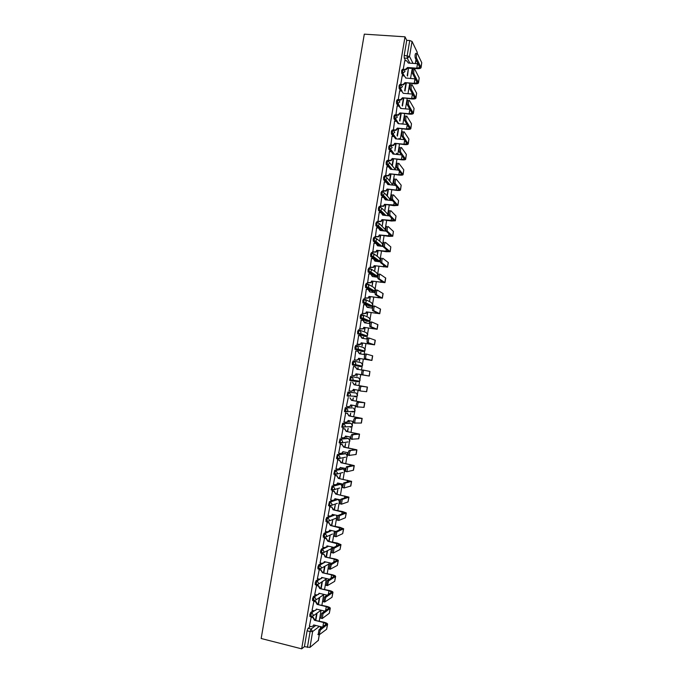 <?xml version="1.0" encoding="UTF-8"?>
<svg xmlns="http://www.w3.org/2000/svg" width="683" height="683" viewBox="0 0 683 683"><rect width="100%" height="100%" fill="white"/><g stroke="black" fill="none" stroke-linecap="round" stroke-linejoin="round"><path stroke-width="1.02" d="M313.309 610.611L310.739 612.395L309.792 614.854L310.099 616.442M316.067 594.816L313.42 596.524L312.481 598.94L312.797 600.553M318.841 579.039L316.092 580.661L315.162 583.051L315.486 584.682M321.625 563.279L318.765 564.832L317.843 567.18L318.176 568.837M324.425 547.553L321.437 549.012L320.515 551.326L320.865 553.008M327.259 531.852L324.101 533.227L323.187 535.498L323.554 537.205M330.128 516.177L326.756 517.458L325.851 519.695L326.243 521.428M333.202 500.485L329.419 501.706L328.506 505.582L329.65 505.932M339.767 483.991L332.066 485.98L331.17 489.848L332.322 490.198M342.32 468.743L334.721 470.271L333.825 474.139L334.986 474.489M344.864 453.512L337.368 454.588L336.48 458.438L337.65 458.797M347.408 438.298L340.006 438.93L339.135 442.772L340.313 443.13M349.952 423.11L342.644 423.289L341.782 427.123L342.968 427.481M352.488 407.947L345.282 407.666L344.428 411.499L345.624 411.849M347.912 392.068L347.066 395.892L348.279 396.251L348.117 394.202L348.97 392.255L356.039 392.973L347.912 392.068L348.97 392.255L350.567 394.586L350.02 395.679L348.296 396.251M350.541 376.487L349.705 380.311L350.925 380.662L350.755 378.587L351.6 376.666L358.584 377.844L350.541 376.487L351.6 376.666L353.196 378.997L352.624 380.115L350.925 380.662L357.935 381.72L359.582 381.182L360.137 380.098L358.584 377.844M354.221 361.111L353.162 360.931L352.326 362.81L352.488 364.918L353.555 365.098L353.384 362.989L354.221 361.111L355.817 363.424L355.211 364.568L353.555 365.098L360.479 366.6L362.092 366.097L362.682 364.978L361.128 362.733L354.477 361.17M356.808 345.564L355.783 345.402L354.947 347.246L355.117 349.38L356.176 349.551L356.014 347.416L356.842 345.572L358.438 347.869L357.798 349.056L356.176 349.551L363.014 351.506L364.594 351.028L365.217 349.875L363.672 347.638L357.337 345.718M359.412 330.043L358.404 329.889L357.576 331.69L357.73 333.859L358.788 334.03L358.635 331.861L359.463 330.051L361.059 332.339L360.376 333.56L358.788 334.03L365.559 336.429L367.095 335.976L367.761 334.79L366.208 332.57L360.18 330.316M362.007 314.539L361.017 314.393L360.189 316.161L360.342 318.363L361.409 318.526L361.256 316.323L362.075 314.547L363.672 316.827L362.955 318.082L361.409 318.526L368.086 321.377L369.597 320.95L370.297 319.729L368.735 317.518L362.997 314.957M364.602 299.06L363.629 298.923L362.81 300.657L362.955 302.885L364.022 303.039L363.868 300.81L364.688 299.077L366.284 301.34L365.516 302.629L364.022 303.039L370.621 306.343L372.081 305.941L372.824 304.686L371.27 302.484L365.781 299.641M367.189 283.607L366.233 283.471L365.422 285.17L365.567 287.432L366.626 287.577L366.489 285.323L367.292 283.616L368.888 285.87L368.077 287.202L366.626 287.577L373.149 291.325L374.557 290.958L375.351 289.669L373.797 287.475L368.538 284.359M369.776 268.163L368.837 268.043L368.035 269.708L368.171 271.996L369.23 272.141L369.093 269.853L369.896 268.18L371.492 270.425L370.63 271.791L369.23 272.141L375.676 276.325L377.033 275.992L377.878 274.66L376.316 272.483L371.262 269.093M372.355 252.753L371.432 252.633L370.638 254.264L370.767 256.577L371.834 256.723L371.697 254.4L372.5 252.77L374.096 254.998L373.166 256.407L371.834 256.723L378.194 261.35L379.5 261.051L380.397 259.677L378.843 257.517L373.96 253.863M374.933 237.36L374.028 237.24L373.242 238.837L373.268 241.048L374.429 241.321L374.301 238.973L375.095 237.377L376.692 239.596L375.701 241.048L374.429 241.321L380.405 246.145M377.511 221.984L376.623 221.873L375.838 223.435L375.872 225.68L377.025 225.945L376.905 223.563L377.682 222.001L379.287 224.212L378.228 225.697L377.025 225.945L382.395 230.717M380.081 206.633L379.21 206.531L378.433 208.059L378.467 210.338L379.611 210.586L379.5 208.178L380.277 206.65L381.874 208.844L380.747 210.381L379.611 210.586L384.495 215.333M382.651 191.3L381.797 191.197L381.029 192.691L381.063 195.014L382.198 195.253L382.087 192.811L382.864 191.317L384.461 193.502L383.248 195.073L382.198 195.253L386.672 199.974M385.221 175.983L384.384 175.898L383.615 177.358L383.658 179.714L384.777 179.936L384.674 177.469L385.443 176.009L387.048 178.178L385.741 179.791L384.777 179.936L386.979 182.446M387.782 160.693L386.962 160.607L386.194 162.033L386.245 164.432L387.363 164.637L387.261 162.144L388.021 160.718L389.626 162.878L388.234 164.535L387.363 164.637L389.361 167.113M390.343 145.428L389.532 145.351L388.781 146.734L388.823 149.176L389.933 149.364L389.839 146.845L390.599 145.453L392.196 147.596L389.933 149.364L391.803 151.831M392.904 130.18L392.102 130.103L391.359 131.46L391.402 133.936L392.512 134.107L392.418 131.563L393.169 130.205L394.774 132.34L392.512 134.107L394.262 136.6M395.457 114.949L394.672 114.881L393.929 116.204L393.98 118.722L395.081 118.876L394.996 116.298L395.739 114.975L397.344 117.1L395.081 118.876L396.738 121.395M398.01 99.744L397.241 99.675L396.499 100.964L396.558 103.526L397.643 103.662L397.566 101.058L398.3 99.769L399.905 101.878L397.643 103.662L399.231 106.215M400.554 84.555L399.803 84.496L399.068 85.751L399.128 88.346L400.204 88.474L400.136 85.836L400.861 84.581L402.466 86.681L400.204 88.474L401.724 91.061M403.098 69.393L402.355 69.333L401.63 70.554L401.689 73.192L402.765 73.303L402.697 70.631L403.422 69.41L405.028 71.502L402.765 73.303L404.43 75.967M319.251 621.06L321.044 610.389M321.915 605.206L323.64 594.961M324.579 589.378L326.235 579.56M327.242 573.575L328.822 564.175M329.898 557.789L331.409 548.808M332.553 542.029L333.987 533.466M334.38 531.169L334.158 533.261L334.32 531.143M335.199 526.286L336.565 518.141M336.95 515.853L337.026 515.4M337.846 510.568L339.161 502.714M339.519 500.622L339.673 499.674M340.484 494.868L341.731 487.44M342.089 485.34L342.32 483.974M343.122 479.193L344.3 472.192M344.659 470.083L344.958 468.282M345.76 463.535L346.862 456.97M347.22 454.844L347.596 452.624M348.39 447.903L349.423 441.764M349.781 439.621L350.225 436.983M351.011 432.288L351.976 426.585M352.343 424.425L352.855 421.36M353.64 416.698L355.04 410.406L353.521 408.127M352.829 412.011L354.537 411.431L355.476 405.762M356.261 401.126L357.072 396.285M357.44 394.082L358.097 390.181M358.874 385.579L359.617 381.148M359.992 378.945L360.718 374.625M361.486 370.041L362.161 366.028M362.536 363.826L363.33 359.113M364.099 354.511L364.705 350.934M365.072 348.731L365.934 343.626M366.711 338.999L367.241 335.865M367.616 333.646L368.538 328.147M369.315 323.511L369.776 320.805M370.143 318.594L371.142 312.703M371.919 308.05L372.303 305.771M372.679 303.551L373.738 297.267M374.523 292.597L374.83 290.762M375.206 288.533L376.324 281.866M377.118 277.178L377.358 275.761M377.733 273.533L378.92 266.472M379.705 261.768L379.876 260.786M380.252 258.55L381.507 251.105M382.301 246.392L382.386 245.837M382.77 243.592L384.085 235.763M385.28 228.651L386.663 220.438M387.79 213.728L389.242 205.131M390.3 198.83L391.811 189.848M392.802 183.949L394.381 174.583M395.303 169.085L396.943 159.335M397.805 154.238L399.504 144.113M400.315 139.281L402.065 128.916M402.876 124.067L404.618 113.728M405.437 108.87L407.17 98.565M407.99 93.691L409.715 83.428M410.543 78.536L412.225 68.539M318.304 640.364L309.962 647.407L304.43 646.656L307.102 630.793L308.059 628.3L310.56 626.439M301.681 648.85L261.171 638.503L364.304 34.15L405.01 36.814L301.681 648.85L304.43 646.656M409.937 68.368L409.51 68.104M405.659 60.753L404.259 58.072L407.256 58.286L407.196 55.588L409.74 40.519L412.054 41.432L409.518 56.484L413.019 63.391M417.04 53.214L417.211 52.198L412.054 41.432M409.74 40.519L406.735 40.323L405.01 36.814M402.21 75.779L400.725 84.461M399.666 90.89L398.232 99.684M397.113 106.027L395.901 115.077M394.561 121.181L393.348 130.222M391.999 136.361L390.796 145.394M395.739 143.746L394.885 151.003L396.097 143.78M389.447 151.558L388.234 160.582M386.877 166.772L385.664 175.787M384.316 182.011L383.095 191.018M381.746 197.267L380.525 206.266M385.468 204.695L384.836 210.637L385.835 204.738M379.176 212.55L377.955 221.531M382.898 219.977L382.318 225.595L383.257 220.028M376.598 227.849L375.377 236.822M380.32 235.285L379.799 240.57L380.679 235.336M374.028 243.165L372.79 252.129M377.733 250.618L377.272 255.57L378.1 250.661M371.45 258.507L370.203 267.463M375.146 265.969L374.745 270.588L375.513 266.02M368.871 273.874L367.616 282.813M372.559 281.336L372.209 285.622L372.927 281.387M366.301 289.25L365.021 298.189M369.964 296.729L369.674 300.682L370.331 296.781M368.521 307.546L368.239 307M368.598 307.06L368.154 307.495M363.732 304.661L362.425 313.582M367.369 312.14L367.138 315.759L367.736 312.191M365.917 322.999L365.695 322.086M366.062 322.145L365.55 322.939M361.17 320.088L359.83 328.993M364.773 327.575L364.594 330.854L365.132 327.627M363.313 338.469L363.151 337.189M363.518 337.248L362.946 338.409M358.643 335.549L357.226 344.428M362.169 343.028L362.05 345.974L362.536 343.079M360.701 353.956L360.607 352.317M360.966 352.368L360.334 353.896M354.622 359.881L355.732 350.951M359.565 358.498L359.497 361.111L359.924 358.558M358.088 369.469L358.054 367.454L357.721 369.409M353.504 366.515L355.169 366.788L357.055 369.298M353.504 366.481L352.01 375.36M356.953 373.994L356.944 376.265L357.32 374.053M355.476 384.999L355.86 382.685L355.109 384.93M350.891 382.01L349.013 390.838M354.332 389.532L354.025 391.376M352.855 400.528L353.307 397.865L352.496 400.469M348.27 397.515L346.383 406.402L348.432 406.718L350.174 406.12L350.721 404.917L356.176 405.881M351.711 405.087L351.463 406.573M350.234 416.084L350.746 413.07L349.875 416.015M345.658 413.044L344.036 421.957M349.09 420.668L348.902 421.787M347.613 431.656L348.176 428.301L347.254 431.588M343.028 428.591L341.346 437.53M346.46 436.275L346.332 437.026M344.992 447.254L345.615 443.549L344.625 447.186M340.407 444.163L338.683 453.128M342.354 462.869L343.045 458.814L341.995 462.801M337.778 459.753L336.019 468.751M339.724 478.51L340.467 474.096L339.357 478.441M335.148 475.368L333.364 484.392M337.086 494.168L337.889 489.404L336.719 494.099M332.51 491L330.709 500.05M334.448 509.851L335.31 504.728L334.081 509.774M329.872 506.649L328.053 515.742M331.801 525.551L332.723 520.079L331.434 525.475M327.225 522.324L325.398 531.451M329.155 541.278L330.137 535.446L328.788 541.201M324.579 538.025L322.735 547.177M321.924 553.742L320.071 562.929M319.268 569.485L317.407 578.706M316.613 585.246L314.743 594.5M313.949 601.023L312.071 610.312M311.286 616.834L309.39 626.149M329.727 530.785L330.709 530.358M332.134 515.417L333.919 514.743M334.294 500.135L337.078 499.23L338.247 499.478M360.479 366.6L352.488 364.918M362.016 351.344L355.117 349.38M364.568 336.275L357.73 333.859M367.121 321.232L360.342 318.363M369.665 306.197L362.955 302.885M372.209 291.189L365.567 287.432M374.754 276.197L368.171 271.996M377.289 261.23L370.767 256.577M379.372 246.017L377.375 244.412M376.196 243.455L373.362 241.184M381.362 230.589L380.405 229.744M378.527 228.079L375.957 225.808M380.918 212.754L378.553 210.458M383.342 197.447L381.14 195.133M385.784 182.173L383.718 179.817M388.243 166.917L386.296 164.526M390.719 151.686L388.875 149.261M393.195 136.472L391.444 134.013M395.679 121.284L394.014 118.782M398.172 106.121L396.584 103.577M400.665 90.976L399.145 88.389M403.158 75.847L401.706 73.218L402.757 73.277L405.881 78.169M407.503 76.078L408.434 68.351M404.754 60.685L403.243 69.282M315.853 620.224L317.057 613.112M318.526 604.395L319.695 597.454M321.189 588.584L322.325 581.814M323.844 572.789L324.946 566.25M326.5 557.021L327.541 550.84M346.699 437.094L346.827 436.343M349.269 421.855L349.457 420.737M351.83 406.641L352.078 405.156M354.392 391.444L354.699 389.592M387.355 195.697L388.405 189.464M389.865 180.782L390.975 174.216M392.375 165.884L393.536 158.994M397.386 136.113L398.659 128.6M399.922 121.079L401.211 113.429M402.458 106.053L403.764 98.284M404.976 91.052L406.308 83.155M408.485 68.027L407.222 75.557M351.796 411.823L352.197 411.371M354.349 396.669L354.81 396.097M356.902 381.541L357.405 380.849M359.565 366.404L359.992 365.627M362.169 351.267L362.571 350.439M364.756 336.147L365.14 335.268M367.334 321.053L367.702 320.131M369.904 305.975L370.254 305.019M372.457 290.924L372.807 289.942M375.01 275.898L375.343 274.882M377.562 260.889L377.878 259.864M380.098 245.897L380.405 244.864M382.702 230.76L382.924 229.898M385.34 215.435L385.434 214.966M406.735 40.323L404.191 55.374L404.251 58.064L407.341 58.294L409.766 63.152M405.95 83.13L404.695 90.557M403.397 98.25L402.167 105.583M400.844 113.395L399.632 120.626M398.291 128.566L397.096 135.686M393.177 158.951L392.068 165.499M390.608 174.182L389.558 180.414M388.038 189.43L387.039 195.355M327.131 551.044L326.132 556.944M324.527 566.48L323.477 572.704M321.906 582.07L320.822 588.498M319.268 597.736L318.158 604.301M316.622 613.411L315.495 620.13M421.078 67.566L421.752 62.691L417.27 53.376C416.468 53.735 416.203 55.263 416.485 57.961L415.187 57.876C414.897 55.169 415.162 53.641 415.973 53.283M418.081 63.75L408.323 63.049L406.744 60.83L404.695 60.676M407.819 67.976L416.997 68.659C419.345 68.787 420.702 68.445 421.061 67.66L416.493 57.987L415.187 57.876L419.78 67.446L416.758 68.189L407.572 67.506L407.794 68.121L405.702 69.914L405.292 69.444L407.572 67.506M403.311 69.29L405.292 69.444M418.517 82.788L419.191 77.93L414.641 69.009C413.83 69.393 413.565 70.921 413.847 73.585L412.549 73.491C412.267 70.819 412.532 69.299 413.343 68.915M415.375 78.904L405.796 78.016M400.69 84.393L403.03 84.555L405.019 82.626L414.453 83.804C416.801 83.941 418.158 83.633 418.508 82.882L413.864 73.627M405.275 83.078L403.277 85.008L402.739 84.555M412.566 73.525L417.219 82.669L414.214 83.352L405.019 82.626M402.15 75.77L404.199 75.933M415.964 98.036L416.63 93.187L412.011 84.666C411.2 85.076 410.935 86.596 411.209 89.234L409.902 89.123C409.629 86.493 409.894 84.974 410.714 84.564M412.652 94.075L403.226 93.298L401.647 91.052L399.598 90.89M398.146 99.522L400.597 99.684L402.475 97.763L411.9 98.967C414.257 99.112 415.606 98.839 415.947 98.121L411.234 89.285M402.731 98.198L400.853 100.111L398.394 99.949M409.937 89.183L414.658 97.908L411.661 98.531L402.475 97.763M413.394 113.31L414.069 108.469L409.373 100.341C408.562 100.785 408.289 102.296 408.562 104.9L407.264 104.789C406.983 102.194 407.256 100.674 408.075 100.23M409.902 109.254L400.673 108.452L399.094 106.198L397.045 106.019M395.585 114.667L398.155 114.821L399.914 112.926L409.356 114.146C411.704 114.309 413.044 114.061 413.386 113.387L408.596 104.969M400.178 113.335L398.42 115.231L395.841 115.077M407.299 104.858L412.097 113.173L409.108 113.737L399.914 112.926M410.833 128.592L411.499 123.768L406.735 116.042C405.915 116.503 405.642 118.022 405.915 120.584L404.609 120.473C404.345 117.903 404.618 116.392 405.437 115.922M407.119 124.451L398.112 123.632L396.541 121.361L394.492 121.181M393.032 129.83L395.705 129.983L397.361 128.114L406.795 129.352C409.143 129.531 410.483 129.3 410.816 128.669L405.958 120.669M397.626 128.498L395.978 130.368L393.28 130.222M404.652 120.549L409.527 128.455L406.547 128.959L397.361 128.114M408.263 143.908L408.921 139.093L404.088 131.759C403.277 132.254 402.996 133.766 403.26 136.301L401.963 136.173C401.689 133.646 401.971 132.135 402.791 131.64M404.31 139.665L395.551 138.828L393.98 136.549L391.931 136.352M390.471 145.018L393.254 145.155L394.8 143.31L404.242 144.574C406.59 144.77 407.922 144.565 408.246 143.976L403.311 136.395M395.064 143.686L393.519 145.522L390.719 145.385M402.014 136.276L406.957 143.763L403.986 144.207L394.8 143.31M405.685 159.233L406.351 154.426L401.442 147.502C400.622 148.023 400.349 149.534 400.605 152.036L399.299 151.908C399.043 149.406 399.324 147.895 400.144 147.374M401.459 154.896L392.99 154.042L391.419 151.754L389.37 151.549M392.802 152.642L393.306 154.076M387.901 160.223L390.787 160.343L392.23 158.533L401.681 159.822C404.029 160.027 405.361 159.848 405.676 159.301L400.665 152.147M392.503 158.883L391.06 160.684L388.157 160.573M399.367 152.019L404.387 159.088L401.416 159.472L392.23 158.533M403.107 174.583L403.773 169.794L398.795 163.263C397.976 163.818 397.685 165.32 397.941 167.787L396.644 167.659C396.388 165.192 396.669 163.681 397.497 163.126M398.565 170.135L390.42 169.282L388.849 166.976L386.8 166.763M390.198 167.813L390.736 169.316M385.34 175.454L388.32 175.548L389.66 173.781L399.111 175.087C401.459 175.3 402.791 175.155 403.098 174.643L398.01 167.916M389.942 174.105L388.593 175.873L385.588 175.779M396.712 167.779L401.809 174.43L398.846 174.754L389.66 173.781M400.528 189.959L401.186 185.178L396.14 179.048C395.32 179.629 395.03 181.132 395.278 183.573L393.98 183.428C393.724 180.995 394.014 179.484 394.842 178.903M395.611 185.392L387.85 184.538L386.279 182.224L384.23 182.002M387.577 183.001L388.175 184.572M382.762 190.702L385.835 190.77L387.09 189.046L396.541 190.369C398.889 190.6 400.212 190.48 400.52 190.011L395.355 183.701M387.372 189.353L386.108 191.078L383.018 191.009M394.057 183.565L399.231 189.797L396.277 190.062L387.09 189.046M397.941 205.352L398.599 200.58L393.485 194.851C392.657 195.466 392.366 196.969 392.605 199.376L391.308 199.223C391.06 196.824 391.35 195.312 392.179 194.706M392.58 200.657L385.28 199.82L383.701 197.489L381.66 197.259M384.956 198.207L385.596 199.854M380.192 205.976L383.342 206.018L384.52 204.328L393.971 205.677L397.933 205.404L392.699 199.521M384.802 204.618L383.624 206.3L380.44 206.249M391.393 199.368L396.644 205.182L384.52 204.328M395.355 220.763L396.012 216.007L390.821 210.68C389.993 211.32 389.703 212.823 389.942 215.196L388.636 215.043C388.396 212.669 388.695 211.167 389.523 210.526M389.464 215.922L382.702 215.119L381.131 212.78L379.082 212.533M382.326 213.429L383.018 215.154M377.614 221.258L380.841 221.275L381.942 219.636L391.393 221.01L395.346 220.814L390.036 215.358M382.224 219.9L381.123 221.548L377.853 221.523M388.738 215.196L394.057 220.592L381.942 219.636M392.768 236.198L393.417 231.452L388.157 226.534C387.329 227.2 387.03 228.703 387.261 231.05L385.963 230.888C385.724 228.54 386.023 227.038 386.851 226.372M386.228 231.196L380.115 230.436L378.544 228.088L376.504 227.832M379.68 228.668L380.44 230.478M375.027 236.574L378.322 236.566L379.355 234.961L388.815 236.352L392.759 236.241L387.363 231.213M379.646 235.208L378.613 236.805L375.266 236.805M386.066 231.05L391.461 236.019L379.355 234.961M390.172 251.651L390.821 246.913L385.485 242.405C384.657 243.097 384.358 244.608 384.58 246.922L383.283 246.751C383.052 244.437 383.351 242.935 384.188 242.243M383.214 246.503L377.537 245.778L375.966 243.413L373.917 243.157M377.033 243.933L377.861 245.82M372.44 251.899L375.804 251.865L376.768 250.302L386.236 251.72L390.164 251.694L384.7 247.092M377.067 250.533L376.102 252.095L372.679 252.121M383.394 246.922L388.866 251.472L376.768 250.302M387.568 267.13L388.337 262.596L382.813 258.302C381.985 259.028 381.677 260.53 381.899 262.81L380.602 262.639C380.371 260.351 380.679 258.848 381.515 258.131M380.465 261.871L374.941 261.137L373.379 258.763L371.33 258.49M374.361 259.216L375.266 261.179M369.853 267.249L373.277 267.198L374.182 265.67L387.568 267.164L382.019 262.998M374.48 265.875L373.575 267.403L370.075 267.446M380.721 262.818L386.271 266.942L374.182 265.67M367.258 282.625L370.741 282.54L371.586 281.055L384.964 282.651L385.733 278.083L380.132 274.224C379.304 274.967 378.997 276.47 379.21 278.732L377.912 278.553C377.69 276.291 377.998 274.788 378.834 274.045L380.004 274.199M377.776 277.264L372.355 276.521L370.784 274.131L368.743 273.849M372.38 276.367L371.689 274.515M371.894 281.242L371.04 282.728L367.471 282.796M378.049 278.741L383.667 282.438L371.586 281.055M384.964 282.651L379.347 278.92M382.369 298.147L383.129 293.596L377.451 290.164C376.623 290.941 376.307 292.444 376.521 294.672L375.223 294.484C375.01 292.256 375.317 290.753 376.154 289.976L377.34 290.147M375.129 292.691L369.759 291.923L368.188 289.524L366.148 289.233M368.999 289.84L370.084 291.965M364.662 298.019L368.188 297.916L368.991 296.465L382.36 298.172L376.666 294.868M369.298 296.627L368.496 298.078L364.859 298.164M375.368 294.68L381.063 297.95L368.991 296.465M379.757 313.685L380.525 309.117L374.771 306.121C373.934 306.932 373.627 308.434 373.832 310.637L372.525 310.441C372.32 308.238 372.636 306.735 373.473 305.933L374.677 306.112M372.508 308.135L367.164 307.341L365.593 304.934L363.552 304.635M366.301 305.19L367.488 307.393M362.067 313.429L365.636 313.309L366.395 311.9L379.757 313.702L373.977 310.833M366.703 312.037L365.951 313.446L362.229 313.548M372.679 310.645L378.459 313.488L366.395 311.9M359.463 328.865L363.074 328.719L363.791 327.345L377.144 329.257L377.912 324.673L372.081 322.111C371.245 322.939 370.929 324.451 371.134 326.619L369.827 326.423C369.631 324.246 369.947 322.743 370.784 321.906L372.013 322.094M369.913 323.605L364.56 322.786L362.989 320.37L360.948 320.054M363.595 320.566L364.884 322.837M364.099 327.473L363.39 328.839L359.565 328.95M369.99 326.628L375.846 329.044L363.791 327.345M377.144 329.257L371.287 326.824M356.859 344.317L360.513 344.155L361.187 342.815L374.523 344.838L375.3 340.245L369.392 338.119C368.555 338.981 368.231 340.484 368.427 342.635L367.13 342.431C366.933 340.279 367.249 338.777 368.094 337.914L369.341 338.111M367.352 339.101L361.956 338.256L360.385 335.823L358.344 335.498M360.872 335.968L362.28 338.307M361.495 342.917L360.829 344.258L359.215 344.744L356.85 344.369M367.3 342.635L373.225 344.616L361.187 342.815M374.523 344.838L368.598 342.84M371.911 360.428L372.679 355.834L366.694 354.144C365.857 355.032 365.533 356.543 365.721 358.669L364.423 358.455C364.227 356.33 364.551 354.827 365.396 353.931L366.66 354.136M364.833 354.631L359.343 353.743L357.781 351.293L355.732 350.968M358.148 351.395L359.668 353.794M354.246 359.796L356.287 360.129L357.935 359.617L358.575 358.31L371.911 360.436L365.9 358.874M358.891 358.387L358.259 359.693L356.611 360.206L354.238 359.821M364.602 358.66L370.604 360.214L358.575 358.31M363.996 370.195C363.16 371.117 362.827 372.628 363.014 374.728L361.717 374.506C361.529 372.406 361.853 370.903 362.699 369.981L369.921 371.415L369.144 376.026L363.202 374.933M362.391 370.186L356.757 369.093M355.331 366.822L357.081 369.161M356.278 373.883L355.681 375.155L353.999 375.693L351.634 375.291L353.674 375.641L355.356 375.095L355.963 373.823L369.144 376.026M361.905 374.719L355.963 373.823M369.29 376.051L369.921 371.415M361.29 386.271C360.453 387.218 360.12 388.729 360.3 390.804L359.002 390.582C358.823 388.507 359.147 386.996 359.992 386.049L366.131 386.86L354.118 384.777L352.548 382.301L354.443 384.819L367.437 387.082L359.992 386.049M353.666 389.412L353.094 390.633L351.386 391.205M349.013 390.813L351.053 391.163L352.769 390.599L353.342 389.361L358.934 390.326M367.437 387.082L366.66 391.701L360.496 391.017M358.584 402.372C357.747 403.346 357.405 404.857 357.585 406.906L364.03 407.358L364.807 402.748L357.286 402.142L363.501 402.518L351.497 400.323L349.935 397.839L351.822 400.349L364.807 402.739M357.747 407.111L356.287 406.675C356.108 404.626 356.441 403.115 357.286 402.142M351.045 404.968L350.507 406.137L348.851 406.744M355.877 418.491C355.032 419.49 354.69 421.01 354.861 423.033L361.401 423.042L362.169 418.431L354.579 418.252L360.872 418.192L348.868 415.896L347.305 413.403L349.201 415.896L362.178 418.414M355.015 423.238L353.563 422.794C353.393 420.771 353.726 419.26 354.579 418.252M345.325 412.984L347.647 413.403M348.424 420.549L347.912 421.667L346.358 422.307M343.771 421.915L345.811 422.282L347.579 421.676L348.099 420.489L353.478 421.471M345.265 413.027L347.305 413.403M352.283 439.382L350.84 438.938C350.669 436.941 351.011 435.421 351.865 434.388L358.234 433.893L346.58 431.468L359.54 434.115L353.162 434.627C352.317 435.669 351.976 437.18 352.138 439.186L358.763 438.751L359.531 434.132M346.247 431.485L344.684 428.975L346.58 431.468M342.789 428.548L345.026 428.958M345.794 436.147L345.308 437.214L343.856 437.88M341.141 437.496L343.182 437.88L344.975 437.24L345.47 436.087L350.814 437.086M342.644 428.6L344.684 428.975M350.439 450.797C349.594 451.856 349.252 453.384 349.414 455.365L356.116 454.477L356.893 449.858L349.141 450.549L355.595 449.61L343.617 447.1L342.055 444.582L343.959 447.058L356.902 449.832M349.542 455.544L348.108 455.109C347.946 453.128 348.296 451.608 349.141 450.549M340.219 444.129L342.396 444.539M343.165 451.77L342.704 452.786L341.346 453.469M338.512 453.094L340.552 453.486L342.362 452.838L342.84 451.702L348.185 452.735M340.014 444.189L342.055 444.582M347.724 466.984L346.913 471.765L353.478 470.22L354.255 465.601L347.724 466.984L346.426 466.728L352.949 465.354L340.979 462.733L339.417 460.197L341.321 462.673L354.255 465.575M346.793 471.74L345.376 471.304L346.426 466.728M337.615 459.719L339.767 460.146M335.874 468.717L337.914 469.119L339.75 468.453L340.527 467.428L338.828 469.076M340.177 467.496L345.581 468.41M337.376 459.804L339.417 460.197M344.053 487.952L342.644 487.517L343.694 482.932L350.302 481.122L338.341 478.39L351.608 481.344L344.992 483.197L344.189 487.978L350.831 485.997L351.6 481.37M338.341 478.39L336.779 475.846L338.691 478.305M335.003 475.334L337.137 475.761M337.889 483.077L336.301 484.699M333.236 484.367L335.276 484.776L337.129 484.093L337.564 483.009L343.003 484.11M334.738 475.436L336.779 475.846M340.16 503.952L340.971 499.162L347.647 496.908L335.703 494.065L348.962 497.13L342.26 499.427L341.457 504.216L348.006 501.945L348.953 497.164M335.703 494.065L334.141 491.504L336.053 493.954M332.382 490.975L334.499 491.401M335.242 498.761L333.756 500.34M330.589 500.033L332.638 500.451L334.508 499.751L334.918 498.692L340.476 499.845M332.1 491.086L334.141 491.504M337.428 520.207L338.23 515.409L344.992 512.711L333.056 509.766L342.567 511.558L346.307 512.933L339.528 515.682L338.725 520.48L345.342 517.782L346.298 512.976M333.056 509.766L331.853 507.068L333.415 509.638M329.761 506.632L331.853 507.068M332.595 514.461L331.204 515.998M327.942 515.716L329.991 516.152L331.878 515.434L332.279 514.393L338.008 515.614M329.454 506.769L331.494 507.196M334.687 536.488L335.498 531.681L342.337 528.54L330.41 525.483L339.921 527.302L343.651 528.762L336.796 531.963L335.985 536.77L342.687 533.636L343.643 528.813M330.41 525.483L328.847 522.905L330.768 525.329M327.123 522.307L329.215 522.751M329.949 530.187L328.643 531.673M325.296 531.425L327.336 531.869L329.24 531.135L329.624 530.119L335.934 531.494M326.807 522.461L328.847 522.905M331.947 552.786L332.758 547.979L339.673 544.394L327.755 541.226L337.265 543.07L340.988 544.616L334.055 548.27L333.244 553.076L340.014 549.516L340.979 544.667M327.755 541.226L326.201 538.631L328.122 541.056M324.485 538.008L326.568 538.46M327.294 545.939L326.073 547.373M322.641 547.16L324.681 547.612L326.602 546.861L326.969 545.871L333.893 547.407M324.16 538.178L326.201 538.631M329.197 569.118L330.009 564.303L337.009 560.265L334.26 559.053L325.099 556.986L334.619 558.856C336.95 559.411 338.179 559.958 338.324 560.487L331.306 564.593L330.205 569.246L337.342 565.422L338.316 560.538M325.099 556.986L323.913 554.186L325.467 556.79M321.838 553.725L323.913 554.186M324.638 561.708L323.486 563.091M319.986 562.912L322.026 563.373L323.955 562.613L324.314 561.639L331.742 563.321M321.505 553.922L323.546 554.383M326.448 585.468L327.259 580.644L334.337 576.153L331.596 574.881L322.444 572.772L331.964 574.659C334.286 575.231 335.524 575.803 335.652 576.384L328.557 580.943L327.447 585.613L334.67 581.344L335.643 576.443M322.444 572.772L320.882 570.151L322.811 572.55M319.192 569.46L321.258 569.938M321.975 577.502L320.899 578.825M317.33 578.68L319.371 579.158L321.309 578.39L321.659 577.425L329.513 579.252M318.841 569.682L320.882 570.151M323.691 601.834L324.51 597.01L331.665 592.076L328.933 590.735L319.781 588.575L329.3 590.488C331.631 591.077 332.852 591.683 332.98 592.298L325.8 597.318L324.681 602.005L331.998 597.292L332.971 592.366M319.781 588.575L318.227 585.946L318.602 585.707L320.156 588.336M316.536 585.229L318.602 585.707M319.311 593.314L318.295 594.586M314.667 594.475L316.699 594.961L318.662 594.184L318.995 593.237L327.208 595.192M316.186 585.468L318.227 585.946M320.933 618.235L321.753 613.394L328.993 608.007L326.269 606.606L317.108 604.404L326.636 606.342C328.967 606.939 330.188 607.571 330.307 608.237L323.05 613.71L322.231 618.55L329.317 613.257L330.29 608.305M317.108 604.404L315.555 601.757L315.939 601.501L317.493 604.139M313.881 601.006L315.939 601.501M316.639 609.151L315.683 610.371M311.994 610.295L314.035 610.79L315.998 609.996L316.323 609.074L324.86 611.14M313.514 601.271L315.555 601.757M318.176 634.652L318.987 629.811L326.312 623.972L323.597 622.503L314.445 620.249L323.964 622.213C326.295 622.828 327.516 623.494 327.627 624.194L320.284 630.127L319.149 634.849L326.628 629.248L327.609 624.271M314.445 620.249L312.891 617.594L313.275 617.321L314.82 619.968M311.217 616.817L313.275 617.321M313.967 625.005L313.062 626.183M309.322 626.132L311.363 626.635L313.343 625.841L313.651 624.928L322.461 627.105M310.85 617.099L312.891 617.594M311.158 616.698L310.859 615.118L311.798 612.66L314.402 610.841M310.739 612.395L311.798 612.66L313.386 615.161L313.087 615.938L311.115 616.732M313.856 600.801L313.54 599.196L314.479 596.771L317.194 595.013M313.42 596.524L314.479 596.771L316.067 599.264L315.759 600.058L313.796 600.844M316.545 584.93L316.22 583.299L317.151 580.909L320.045 579.193M316.092 580.661L317.151 580.909L318.739 583.393L318.423 584.204L316.468 584.972M319.234 569.076L318.901 567.419L319.823 565.072L323.05 563.313M318.765 564.832L319.823 565.072L321.411 567.539L321.078 568.367L319.14 569.127M321.932 553.247L321.573 551.565L322.496 549.252L328.634 546.238M321.437 549.012L322.496 549.252L324.084 551.71L323.733 552.556L321.813 553.307M324.621 537.436L324.246 535.728L325.159 533.457L331.742 530.58M324.101 533.227L325.159 533.457L326.747 535.899L326.389 536.761L324.476 537.504M327.311 521.65L326.918 519.917L327.814 517.68L334.952 514.965M326.756 517.458L327.814 517.68L329.402 520.113L329.035 521.001L327.14 521.727M337.325 503.337L329.795 505.966L329.573 504.131L330.478 501.928L338.111 499.444L339.656 501.8L339.28 502.679L339.289 500.221M329.419 501.706L330.478 501.928L332.066 504.344L331.673 505.258L328.506 505.582M339.682 488.021L332.45 490.223L332.237 488.362L333.125 486.194L340.8 484.204M332.066 485.98L333.125 486.194L334.721 488.601L334.311 489.532L331.17 489.848M342.9 472.508L335.097 474.514L334.892 472.619L335.78 470.485L343.353 468.948M334.721 470.271L335.78 470.485L337.368 472.884L336.941 473.831L333.825 474.139M345.513 457.192L337.744 458.814L337.547 456.893L338.426 454.793L345.905 453.708M337.368 454.588L338.426 454.793L340.014 457.183L339.571 458.156L336.48 458.438M348.117 441.901L340.39 443.139L340.194 441.184L341.065 439.126L348.45 438.495M340.006 438.93L341.065 439.126L342.661 441.5L342.192 442.507L339.135 442.772M350.712 426.636L350.277 427.182L352.001 426.585L344.804 426.875L343.028 427.49L342.84 425.5L343.703 423.477L350.985 423.306M342.644 423.289L343.703 423.477L345.299 425.842L344.804 426.875L341.782 427.123M354.537 411.431L345.487 411.687L346.341 407.853L352.454 407.939M345.282 407.666L346.341 407.853L347.929 410.201L347.416 411.26L344.428 411.499M308.059 628.3L311.047 629.043L315.794 625.457M319.413 626.354L312.626 631.562L309.962 647.407M318.252 640.637L319.209 634.968M320.242 628.838L320.609 626.644M409.638 68.351L412.421 68.317M415.298 63.562L415.99 59.498M416.246 57.97L416.348 57.355M319.14 593.749L319.678 593.399M321.249 578.467L322.624 577.647M323.546 563.048L325.603 561.93M339.656 483.965L340.68 484.179L342.234 486.509L341.833 487.414L341.918 485.024M342.217 468.717L343.25 468.922L344.795 471.253L344.386 472.175L344.531 469.836M344.787 453.495L345.811 453.691L347.365 456.005L346.93 456.961L347.135 454.665M347.348 438.29L348.373 438.486L349.927 440.783L349.474 441.756L349.73 439.51M349.901 423.101L350.934 423.289L352.479 425.586L352.001 426.585L352.317 424.374M361.981 351.344L363.014 351.506M364.526 336.267L365.601 336.437M367.061 321.215L368.154 321.386M369.588 306.189L370.707 306.351M372.115 291.18L373.251 291.334M374.643 276.188L375.787 276.342M377.161 261.213L378.331 261.358M376.623 238.64L381.353 242.559L382.915 244.719L381.951 246.128L382.898 244.002M379.27 223.443L385.425 229.77L384.717 231.008M381.891 208.255L386.382 212.712L387.935 214.846L387.585 215.7M384.486 193.076L388.892 197.822L390.317 200.392M388.909 184.658L387.765 183.351M387.073 177.913L392.947 185.102M391.197 169.367L390.437 168.436M389.643 162.75L395.457 169.597M393.51 154.093L393.041 153.47M402.313 124.016L401.621 123.683M400.221 139.272L399.017 138.461M397.916 154.537L396.405 153.257M381.584 246.298L375.701 241.048L373.268 241.048M355.382 396.857L357.055 396.294L357.585 395.244L356.039 392.973M334.918 518.67L336.719 517.962L336.531 515.298M332.493 534.012L326.389 536.761L323.179 537.128M330.06 549.363L331.588 548.586L331.904 546.963M327.609 564.721L329.018 563.936L329.368 562.783M325.142 580.089L326.73 578.603M322.666 595.482L324.007 594.432M320.182 610.884L321.172 610.243M412.856 68.59L413.693 68.411M404.191 55.374L409.518 56.484L407.341 58.294L409.843 63.16M307.102 630.793L310.099 631.544L311.047 629.043L312.626 631.562L310.099 631.544L307.418 647.416M413.505 68.402L412.506 68.326M417.509 63.724L416.758 68.189M407.546 67.651L407.794 68.121M421.752 62.691L420.993 67.182M414.965 78.878L414.214 83.352M404.993 82.771L405.25 83.224M419.191 77.93L418.44 82.43M412.412 94.058L411.661 98.531M400.187 99.692L400.451 100.119M402.449 97.908L402.705 98.343M416.63 93.187L415.87 97.695M409.86 109.254L409.108 113.737M414.069 108.469L413.309 112.977M407.264 124.682L406.547 128.959M411.499 123.768L410.739 128.284M404.66 140.186L403.986 144.207M408.921 139.093L408.161 143.609M402.048 155.707L401.416 159.472M406.351 154.426L405.591 158.96M399.435 171.254L398.846 174.754M403.773 169.794L403.004 174.327M396.823 186.826L396.277 190.062M401.186 185.178L400.426 189.712M394.202 202.407L393.698 205.395M398.599 200.58L397.839 205.122M391.581 218.022L391.12 220.737M396.012 216.007L395.244 220.558M388.951 233.654L388.542 236.105M393.417 231.452L392.648 236.011M386.322 249.304L385.955 251.498M390.821 246.913L390.053 251.481M383.684 264.978L383.359 266.908M388.217 262.4L387.457 266.976M381.046 280.679L380.764 282.335M385.613 277.913L384.845 282.489M378.408 296.396L378.169 297.788M383.009 293.442L382.241 298.027M375.761 312.131L375.573 313.266M380.397 308.998L379.628 313.582M373.114 327.9L372.969 328.754M377.784 324.57L377.016 329.163M370.459 343.677L370.357 344.275M375.163 340.16L374.395 344.761M372.542 355.775L371.774 360.385M367.292 387.073L366.515 391.692M364.654 402.748L363.877 407.375M358.037 417.552L357.926 418.235M362.024 418.448L361.247 423.084M351.865 434.388L353.162 434.627M355.416 433.193L355.254 434.14M359.386 434.175L358.601 438.81M352.778 448.851L352.573 450.071M356.739 449.918L355.963 454.562M350.148 464.525L349.892 466.028M354.093 465.678L353.307 470.331M343.694 482.932L344.992 483.197M347.51 480.226L347.212 482.002M351.438 481.464L350.661 486.125M340.971 499.162L342.26 499.427M344.864 495.952L344.522 498.001M348.791 497.275L348.006 501.945M338.23 515.409L339.528 515.682M342.217 511.695L341.833 514.017M346.127 513.104L345.342 517.782M335.498 531.681L336.796 531.963M339.571 527.455L339.135 530.059M343.472 528.958L342.687 533.636M332.758 547.979L334.055 548.27M336.915 543.241L336.429 546.118M340.8 544.838L340.014 549.516M330.009 564.303L331.306 564.593M334.26 559.053L333.731 562.211M338.136 560.726L337.342 565.422M327.259 580.644L328.557 580.943M331.596 574.881L331.024 578.322M335.464 576.648L334.67 581.344M324.51 597.01L325.8 597.318M328.933 590.735L328.31 594.449M332.783 592.588L331.998 597.292M321.753 613.394L323.05 613.71M326.269 606.606L325.595 610.602M330.102 608.553L329.317 613.257M318.987 629.811L320.284 630.127M323.597 622.503L322.88 626.781M327.422 624.535L326.628 629.248M399.128 88.346L400.528 88.474L402.091 91.146M396.558 103.526L398.087 103.654L399.786 106.403M393.98 118.722L395.636 118.851L397.6 121.83M391.402 133.936L393.177 134.056L396.601 138.931M388.823 149.176L390.71 149.287L394.398 154.187M386.245 164.432L388.234 164.535L392.221 169.469M383.658 179.714L385.741 179.791L390.087 184.786M381.063 195.014L383.248 195.073L388.004 200.128M378.467 210.338L380.747 210.381L385.989 215.512M375.872 225.68L378.228 225.697L384.068 230.922M370.664 256.441L373.166 256.407L379.5 261.051L380.38 258.934M368.06 271.843L370.63 271.791L377.033 275.992L377.853 273.892M365.448 287.278L368.077 287.202L374.557 290.958L375.317 288.858M362.827 302.731L365.516 302.629L372.081 305.941L372.781 303.85M360.214 318.201L362.955 318.082L369.597 320.95L370.246 318.859M357.593 333.697L360.376 333.56L367.095 335.976L367.702 333.876M354.964 349.209L357.798 349.056L364.594 351.028L365.149 348.919M352.334 364.748L355.211 364.568L362.092 366.097L362.596 363.979M349.705 380.311L352.624 380.115L359.582 381.182L360.035 379.048M347.066 395.892L357.055 396.294L357.465 394.142M325.842 521.342L329.035 521.001L336.719 517.962L336.659 515.443M320.506 552.931L323.733 552.556L331.588 548.586L331.972 546.981M317.826 568.751L321.078 568.367L329.018 563.936L329.437 562.801M315.145 584.597L318.423 584.204L326.781 578.621M312.464 600.468L315.759 600.058L324.024 594.432M309.775 616.365L313.087 615.938L321.095 610.226M401.083 108.495L400.725 107.905M402.133 123.999L401.672 123.768M398.829 123.7L398.052 122.522M400.136 139.264L399.077 138.538M397.89 154.537L396.456 153.333M392.998 185.102L392.956 184.436M390.394 200.401L390.445 199.299M387.662 215.708L387.935 214.18M384.768 231.008L385.425 229.087M318.338 640.492L319.26 635.019M320.31 628.778L320.668 626.661M415.358 63.562L416.032 59.583M416.297 57.97L416.374 57.543M417.1 53.206L417.236 52.386M405.454 69.444L405.702 69.914M413.847 73.585L412.549 73.491M403.03 84.555L403.277 85.008M411.209 89.234L409.902 89.123M400.597 99.684L400.853 100.111M408.562 104.9L407.264 104.789M405.915 120.584L404.609 120.473M403.26 136.301L401.963 136.173M400.605 152.036L399.299 151.908M397.941 167.787L396.644 167.659M395.278 183.573L393.98 183.428M392.605 199.376L391.308 199.223M389.942 215.196L388.636 215.043M387.261 231.05L385.963 230.888M384.58 246.922L383.283 246.751M381.899 262.81L380.602 262.639M379.21 278.732L377.912 278.553M376.521 294.672L375.223 294.484M373.832 310.637L372.525 310.441M371.134 326.619L369.827 326.423M368.427 342.635L367.13 342.431M365.721 358.669L364.423 358.455M363.014 374.728L361.717 374.506M360.3 390.804L359.002 390.582M357.585 406.906L356.287 406.675M354.861 423.033L353.563 422.794M352.138 439.186L350.84 438.938M349.414 455.365L348.108 455.109M346.674 471.56L345.376 471.304M343.942 487.782L342.644 487.517M341.201 504.028L339.903 503.755M338.461 520.301L337.163 520.019M335.712 536.59L334.414 536.309M332.962 552.906L331.665 552.615M330.205 569.246L328.907 568.948M327.447 585.613L326.15 585.305M324.681 602.005L323.383 601.689M321.915 618.414L320.617 618.098M319.149 634.849L317.851 634.524"/></g></svg>
